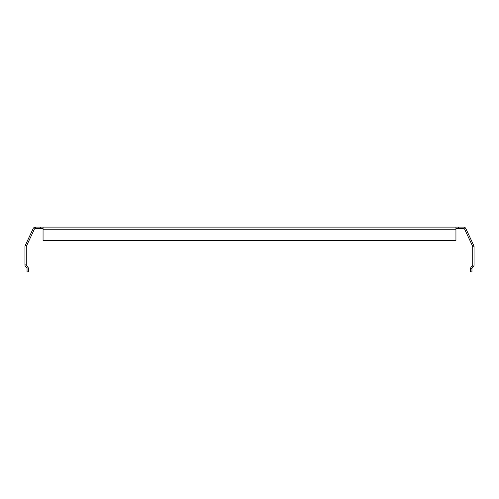 <?xml version="1.0" encoding="UTF-8"?>
<svg xmlns="http://www.w3.org/2000/svg" width="499" height="499" viewBox="0 0 499 499"><rect width="100%" height="100%" fill="white"/><g stroke="black" fill="none" stroke-linecap="round" stroke-linejoin="round"><path stroke-width="0.75" d="M40.675 228.436L40.675 227.101L35.541 227.101L35.541 228.436L43.057 228.436M455.943 228.436L463.459 228.436A1.335 1.335 0 0 1 464.669 229.209L472.59 246.194A1.335 1.335 0 0 1 472.715 246.756L472.715 264.882A1.335 1.335 0 0 1 472.322 265.83L471.399 266.753A2.67 2.67 0 0 0 470.619 268.637L470.619 271.899L471.954 271.899L471.954 268.637A1.335 1.335 0 0 1 472.341 267.695L473.27 266.772A2.67 2.67 0 0 0 474.05 264.882L474.05 246.756A2.67 2.67 0 0 0 473.801 245.627L465.879 228.642A2.67 2.67 0 0 0 463.459 227.101L40.675 227.101M458.325 228.436L458.325 227.101M455.943 229.771L43.057 229.771L43.057 240.443L455.943 240.443L455.943 227.101M43.057 229.771L43.057 227.101M35.541 228.436A1.335 1.335 0 0 0 34.331 229.209L26.41 246.194A1.335 1.335 0 0 0 26.285 246.756L26.285 264.882A1.335 1.335 0 0 0 26.678 265.83L27.601 266.753A2.67 2.67 0 0 1 28.381 268.637L28.381 271.899L27.046 271.899L27.046 268.637A1.335 1.335 0 0 0 26.659 267.695L25.73 266.772A2.67 2.67 0 0 1 24.95 264.882L24.95 246.756A2.67 2.67 0 0 1 25.2 245.627L33.121 228.642A2.67 2.67 0 0 1 35.541 227.101M465.879 228.642L464.669 229.209M26.659 267.695L27.601 266.753M24.95 264.882L26.285 264.882M25.2 245.627L26.41 246.194M474.05 246.756L472.715 246.756M473.27 266.772L472.322 265.83M471.954 268.637L470.619 268.637"/></g></svg>

